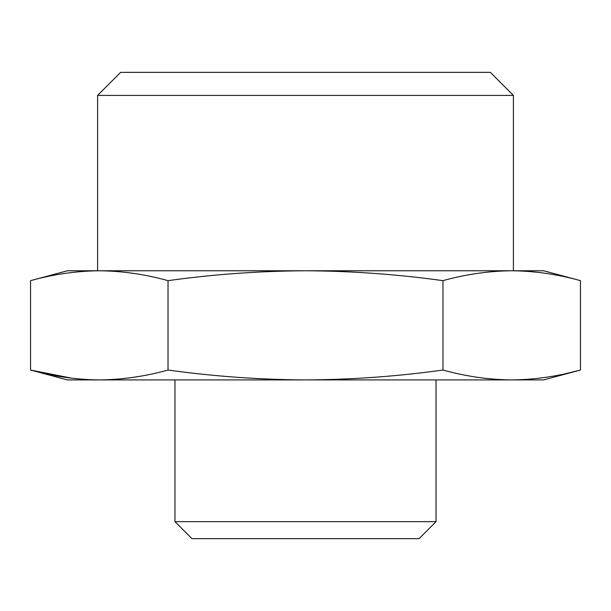 <?xml version="1.0" encoding="UTF-8"?>
<svg xmlns="http://www.w3.org/2000/svg" width="611" height="611" viewBox="0 0 611 611"><rect width="100%" height="100%" fill="white"/><g stroke="black" fill="none" stroke-linecap="round" stroke-linejoin="round"><path stroke-width="0.92" d="M580.45 280.648L543.614 270.772L511.713 270.772C534.625 270.994 557.538 274.286 580.45 280.648L580.45 370.037C557.538 376.399 534.625 379.691 511.713 379.912L99.288 379.912C76.375 379.691 53.463 376.399 30.55 370.037L71.793 378.201M97.6 95.408L120.657 72.35L490.343 72.35L513.4 95.408L97.6 95.408L97.6 270.772L99.288 270.772C122.2 270.994 145.113 274.286 168.025 280.648C213.468 274.308 259.293 271.017 305.5 270.772C351.333 271.009 397.158 274.301 442.975 280.648C465.888 274.286 488.8 270.994 511.713 270.772L67.386 270.772L30.55 280.648C53.463 274.286 76.375 270.994 99.288 270.772C76.375 270.994 53.463 274.286 30.55 280.648L30.55 370.037L67.386 379.912L99.288 379.912C122.2 379.691 145.113 376.399 168.025 370.037C213.842 376.384 259.667 379.675 305.5 379.912C351.707 379.668 397.532 376.376 442.975 370.037C465.888 376.399 488.8 379.691 511.713 379.912L543.614 379.912L580.45 370.037L566.702 373.428M513.4 95.408L513.4 270.772L511.713 270.772M436.033 379.912L436.033 521.664L174.967 521.664L174.967 379.912M436.033 521.664L419.047 538.65L191.953 538.65L174.967 521.664M442.975 280.648L442.975 370.037M168.025 280.648L168.025 370.037"/></g></svg>
